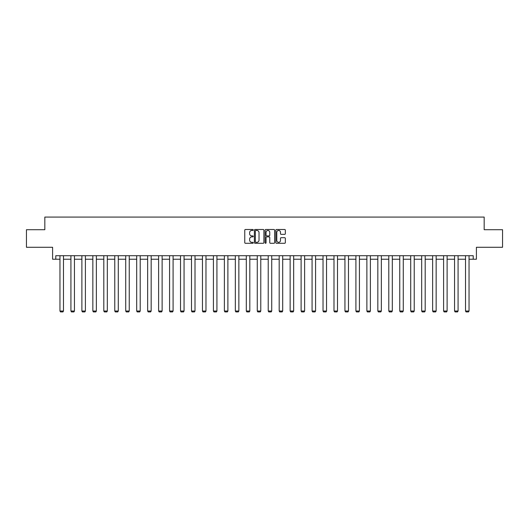 <?xml version="1.0" encoding="UTF-8"?>
<svg xmlns="http://www.w3.org/2000/svg" width="529" height="529" viewBox="0 0 529 529"><rect width="100%" height="100%" fill="white"/><g stroke="black" fill="none" stroke-linecap="round" stroke-linejoin="round"><path stroke-width="0.79" d="M253.259 229.976A0.483 0.483 0 0 0 252.776 229.493L245.449 229.493A0.688 0.688 0 0 0 244.755 230.181L244.755 242.593A0.688 0.688 0 0 0 245.449 243.287L252.776 243.287A0.483 0.483 0 0 0 253.259 242.804A0.483 0.483 0 0 0 252.776 242.322L251.83 242.322A2.209 2.209 0 0 1 249.622 240.113L249.622 239.075A2.209 2.209 0 0 1 251.83 236.873L252.776 236.873A0.483 0.483 0 0 0 253.259 236.39A0.483 0.483 0 0 0 252.776 235.908L251.83 235.908A2.209 2.209 0 0 1 249.622 233.699L249.622 232.661A2.209 2.209 0 0 1 251.83 230.459L252.776 230.459A0.483 0.483 0 0 0 253.259 229.976M55.783 259.223L55.783 255.712L473.217 255.712L473.217 259.223L476.411 259.223L476.411 247.281L502.55 247.281L502.55 229.712L484.174 229.712L484.174 217.069L44.826 217.069L44.826 229.712L26.45 229.712L26.45 247.281L52.589 247.281L52.589 259.223L59.962 259.223M284.655 234.354A0.688 0.688 0 0 0 285.343 233.666L285.343 230.181A0.688 0.688 0 0 0 284.655 229.493L276.515 229.493A0.688 0.688 0 0 0 275.827 230.181L275.827 242.593A0.688 0.688 0 0 0 276.515 243.287L284.655 243.287A0.688 0.688 0 0 0 285.343 242.593L285.343 238.387A0.688 0.688 0 0 0 284.655 237.7L281.17 237.7A0.688 0.688 0 0 0 280.482 238.387L280.482 240.477A1.845 1.845 0 0 1 278.638 242.322A1.845 1.845 0 0 1 276.793 240.477L276.793 232.304A1.845 1.845 0 0 1 278.638 230.459A1.845 1.845 0 0 1 280.482 232.304L280.482 233.666A0.688 0.688 0 0 0 281.17 234.354L284.655 234.354M263.898 230.181A0.688 0.688 0 0 0 263.204 229.493L255.071 229.493A0.688 0.688 0 0 0 254.376 230.181L254.376 242.593A0.688 0.688 0 0 0 255.071 243.287L263.204 243.287A0.688 0.688 0 0 0 263.898 242.593L263.898 230.181M265.796 229.493L273.929 229.493A0.688 0.688 0 0 1 274.624 230.181L274.624 242.593A0.688 0.688 0 0 1 273.929 243.287L270.451 243.287A0.688 0.688 0 0 1 269.757 242.593L269.757 237.561A0.688 0.688 0 0 0 269.069 236.873L266.761 236.873A0.688 0.688 0 0 0 266.067 237.561L266.067 242.804A0.483 0.483 0 0 1 265.584 243.287A0.483 0.483 0 0 1 265.102 242.804L265.102 230.181A0.688 0.688 0 0 1 265.796 229.493M63.48 259.223L70.926 259.223M74.437 259.223L81.889 259.223M85.4 259.223L92.846 259.223M96.364 259.223L103.81 259.223M107.321 259.223L114.773 259.223M118.284 259.223L125.73 259.223M129.241 259.223L136.694 259.223M140.205 259.223L147.651 259.223M151.168 259.223L158.614 259.223M162.125 259.223L169.578 259.223M173.089 259.223L180.534 259.223M184.052 259.223L191.498 259.223M195.009 259.223L202.455 259.223M205.973 259.223L213.418 259.223M216.93 259.223L224.382 259.223M227.893 259.223L235.339 259.223M238.857 259.223L246.302 259.223M249.814 259.223L257.266 259.223M260.777 259.223L268.223 259.223M271.734 259.223L279.186 259.223M282.698 259.223L290.143 259.223M293.661 259.223L301.107 259.223M304.618 259.223L312.07 259.223M315.582 259.223L323.027 259.223M326.545 259.223L333.991 259.223M337.502 259.223L344.948 259.223M348.466 259.223L355.911 259.223M359.422 259.223L366.875 259.223M370.386 259.223L377.832 259.223M381.349 259.223L388.795 259.223M392.306 259.223L399.759 259.223M403.27 259.223L410.716 259.223M414.227 259.223L421.679 259.223M425.19 259.223L432.636 259.223M436.154 259.223L443.6 259.223M447.111 259.223L454.563 259.223M458.074 259.223L465.52 259.223M469.038 259.223L473.217 259.223M255.824 230.459A0.483 0.483 0 0 0 255.342 230.942L255.342 241.839A0.483 0.483 0 0 0 255.824 242.322L256.829 242.322A2.209 2.209 0 0 0 259.031 240.113L259.031 232.661A2.209 2.209 0 0 0 256.829 230.459L255.824 230.459M269.757 232.337A1.845 1.845 0 0 0 267.912 230.492A1.845 1.845 0 0 0 266.067 232.337L266.067 235.213A0.688 0.688 0 0 0 266.761 235.908L269.069 235.908A0.688 0.688 0 0 0 269.757 235.213L269.757 232.337M63.48 255.712L63.48 311.019L59.962 311.019L59.962 255.712M63.48 311.019L62.951 311.931L60.491 311.931L59.962 311.019M74.437 255.712L74.437 311.019L70.926 311.019L70.926 255.712M74.437 311.019L73.915 311.931L71.455 311.931L70.926 311.019M85.4 255.712L85.4 311.019L81.889 311.019L81.889 255.712M85.4 311.019L84.871 311.931L82.412 311.931L81.889 311.019M96.364 255.712L96.364 311.019L92.846 311.019L92.846 255.712M96.364 311.019L95.835 311.931L93.375 311.931L92.846 311.019M107.321 255.712L107.321 311.019L103.81 311.019L103.81 255.712M107.321 311.019L106.798 311.931L104.339 311.931L103.81 311.019M118.284 255.712L118.284 311.019L114.773 311.019L114.773 255.712M118.284 311.019L117.755 311.931L115.296 311.931L114.773 311.019M129.241 255.712L129.241 311.019L125.73 311.019L125.73 255.712M129.241 311.019L128.719 311.931L126.259 311.931L125.73 311.019M140.205 255.712L140.205 311.019L136.694 311.019L136.694 255.712M140.205 311.019L139.676 311.931L137.216 311.931L136.694 311.019M151.168 255.712L151.168 311.019L147.651 311.019L147.651 255.712M151.168 311.019L150.639 311.931L148.18 311.931L147.651 311.019M162.125 255.712L162.125 311.019L158.614 311.019L158.614 255.712M162.125 311.019L161.603 311.931L159.143 311.931L158.614 311.019M173.089 255.712L173.089 311.019L169.578 311.019L169.578 255.712M173.089 311.019L172.56 311.931L170.1 311.931L169.578 311.019M184.052 255.712L184.052 311.019L180.534 311.019L180.534 255.712M184.052 311.019L183.523 311.931L181.063 311.931L180.534 311.019M195.009 255.712L195.009 311.019L191.498 311.019L191.498 255.712M195.009 311.019L194.48 311.931L192.027 311.931L191.498 311.019M205.973 255.712L205.973 311.019L202.455 311.019L202.455 255.712M205.973 311.019L205.444 311.931L202.984 311.931L202.455 311.019M216.93 255.712L216.93 311.019L213.418 311.019L213.418 255.712M216.93 311.019L216.407 311.931L213.947 311.931L213.418 311.019M227.893 255.712L227.893 311.019L224.382 311.019L224.382 255.712M227.893 311.019L227.364 311.931L224.904 311.931L224.382 311.019M238.857 255.712L238.857 311.019L235.339 311.019L235.339 255.712M238.857 311.019L238.328 311.931L235.868 311.931L235.339 311.019M249.814 255.712L249.814 311.019L246.302 311.019L246.302 255.712M249.814 311.019L249.291 311.931L246.831 311.931L246.302 311.019M260.777 255.712L260.777 311.019L257.266 311.019L257.266 255.712M260.777 311.019L260.248 311.931L257.788 311.931L257.266 311.019M271.734 255.712L271.734 311.019L268.223 311.019L268.223 255.712M271.734 311.019L271.212 311.931L268.752 311.931L268.223 311.019M282.698 255.712L282.698 311.019L279.186 311.019L279.186 255.712M282.698 311.019L282.169 311.931L279.709 311.931L279.186 311.019M293.661 255.712L293.661 311.019L290.143 311.019L290.143 255.712M293.661 311.019L293.132 311.931L290.672 311.931L290.143 311.019M304.618 255.712L304.618 311.019L301.107 311.019L301.107 255.712M304.618 311.019L304.096 311.931L301.636 311.931L301.107 311.019M315.582 255.712L315.582 311.019L312.07 311.019L312.07 255.712M315.582 311.019L315.053 311.931L312.593 311.931L312.07 311.019M326.545 255.712L326.545 311.019L323.027 311.019L323.027 255.712M326.545 311.019L326.016 311.931L323.556 311.931L323.027 311.019M337.502 255.712L337.502 311.019L333.991 311.019L333.991 255.712M337.502 311.019L336.973 311.931L334.52 311.931L333.991 311.019M348.466 255.712L348.466 311.019L344.948 311.019L344.948 255.712M348.466 311.019L347.937 311.931L345.477 311.931L344.948 311.019M359.422 255.712L359.422 311.019L355.911 311.019L355.911 255.712M359.422 311.019L358.9 311.931L356.44 311.931L355.911 311.019M370.386 255.712L370.386 311.019L366.875 311.019L366.875 255.712M370.386 311.019L369.857 311.931L367.397 311.931L366.875 311.019M381.349 255.712L381.349 311.019L377.832 311.019L377.832 255.712M381.349 311.019L380.82 311.931L378.361 311.931L377.832 311.019M392.306 255.712L392.306 311.019L388.795 311.019L388.795 255.712M392.306 311.019L391.784 311.931L389.324 311.931L388.795 311.019M403.27 255.712L403.27 311.019L399.759 311.019L399.759 255.712M403.27 311.019L402.741 311.931L400.281 311.931L399.759 311.019M414.227 255.712L414.227 311.019L410.716 311.019L410.716 255.712M414.227 311.019L413.704 311.931L411.245 311.931L410.716 311.019M425.19 255.712L425.19 311.019L421.679 311.019L421.679 255.712M425.19 311.019L424.661 311.931L422.202 311.931L421.679 311.019M436.154 255.712L436.154 311.019L432.636 311.019L432.636 255.712M436.154 311.019L435.625 311.931L433.165 311.931L432.636 311.019M447.111 255.712L447.111 311.019L443.6 311.019L443.6 255.712M447.111 311.019L446.588 311.931L444.129 311.931L443.6 311.019M458.074 255.712L458.074 311.019L454.563 311.019L454.563 255.712M458.074 311.019L457.545 311.931L455.085 311.931L454.563 311.019M469.038 255.712L469.038 311.019L465.52 311.019L465.52 255.712M469.038 311.019L468.509 311.931L466.049 311.931L465.52 311.019"/></g></svg>
